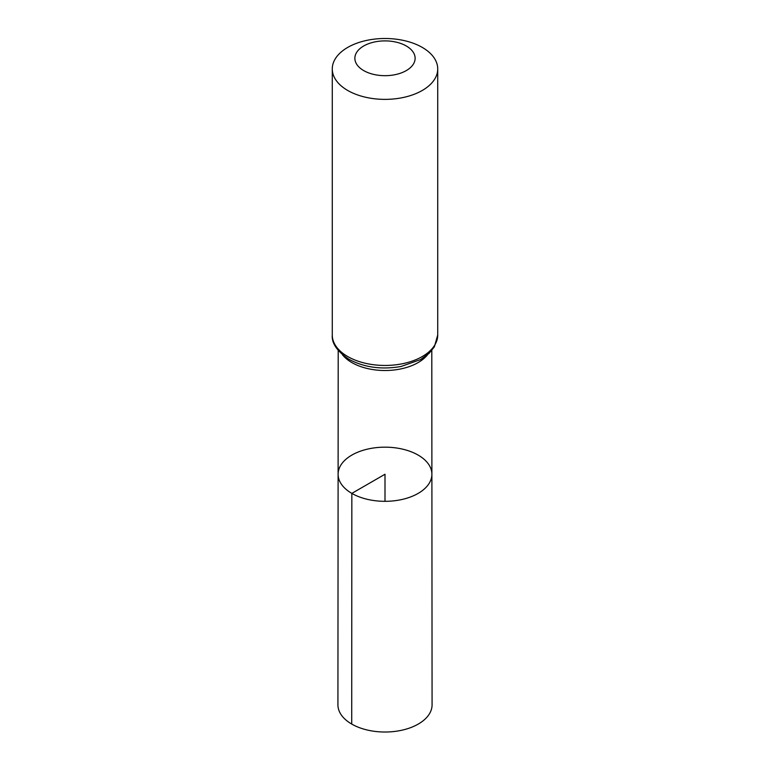 <?xml version="1.0" encoding="UTF-8"?>
<svg xmlns="http://www.w3.org/2000/svg" width="770" height="770" viewBox="0 0 770 770"><rect width="100%" height="100%" fill="white"/><g stroke="black" fill="none" stroke-linecap="round" stroke-linejoin="round"><path stroke-width="1.16" d="M351.842 493.387A46.893 27.075 180 0 1 338.107 474.233A46.893 27.075 180 0 1 385 447.168A46.893 27.075 180 0 1 431.893 474.233A46.893 27.075 180 0 1 402.96 499.258A46.893 27.075 180 0 1 351.842 493.387A46.893 27.075 180 0 1 338.107 474.233L337.924 704.829A47.076 27.181 180 0 0 351.717 724.06A47.076 27.181 180 0 0 403.028 729.95A47.076 27.181 180 0 0 432.076 704.829L431.893 474.233A46.893 27.075 180 0 1 402.96 499.258A46.893 27.075 180 0 1 351.842 493.387M363.7 70.59A30.126 17.392 180 0 1 377.204 41.484A30.126 17.392 180 0 1 414.096 62.784A30.126 17.392 180 0 1 363.7 70.59M347.722 90.465A52.726 30.434 180 0 1 332.274 68.934A52.726 30.434 180 0 1 385 38.5A52.726 30.434 180 0 1 437.726 68.934A52.726 30.434 180 0 1 405.174 97.059A52.726 30.434 180 0 1 347.722 90.465M385 501.318L385 474.243L351.842 493.387L351.717 724.06M427.552 354.739A46.797 27.017 180 0 1 351.909 362.593A46.797 27.017 180 0 1 342.448 354.739M347.722 356.539A52.726 30.434 180 0 1 332.274 335.017C331.552 343.218 337.116 351.312 348.964 359.301C364.248 367.463 381.622 369.85 401.093 366.472L420.516 359.59L429.102 353.343L434.347 346.847L437.726 335.017A52.726 30.434 180 0 1 405.174 363.142A52.726 30.434 180 0 1 347.722 356.539M338.203 350.446L338.107 474.233M431.797 350.446L431.893 474.233M332.274 68.934L332.274 335.017M437.726 68.934L437.726 335.017"/></g></svg>
